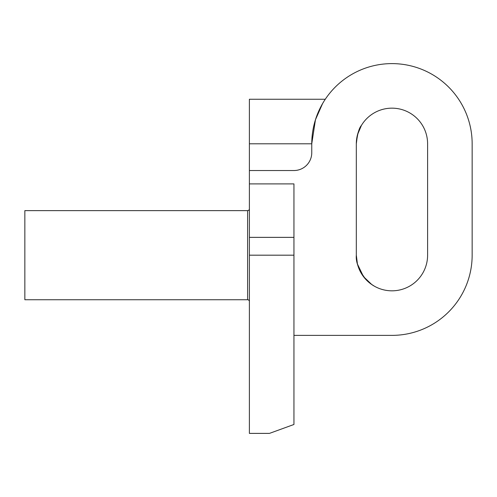 <?xml version="1.0" encoding="UTF-8"?>
<svg xmlns="http://www.w3.org/2000/svg" width="497" height="497" viewBox="0 0 497 497"><rect width="100%" height="100%" fill="white"/><g stroke="black" fill="none" stroke-linecap="round" stroke-linejoin="round"><path stroke-width="0.75" d="M427.6 143.801A35.641 35.641 0 0 0 391.959 108.16A35.641 35.641 0 0 0 356.318 143.801L356.318 255.185A35.641 35.641 0 0 0 391.959 290.826A35.641 35.641 0 0 0 427.6 255.185L427.6 143.801M357.461 134.83L356.318 143.801C357.393 133.997 359.089 127.878 361.412 125.437L357.461 134.83M269.461 433.39L249.388 433.39L249.388 255.185L293.944 255.185L293.944 183.902L249.388 183.902L249.388 170.533L293.944 170.533A17.824 17.824 0 0 0 311.762 152.716L311.762 143.801A80.191 80.191 0 0 1 391.959 63.61A80.191 80.191 0 0 1 472.15 143.801L472.15 255.185A80.191 80.191 0 0 1 391.959 335.376L293.944 335.376M371.818 284.588L363.5 276.636L357.436 264.062L356.318 255.185C355.672 262.236 358.946 270.424 366.14 279.749M370.924 283.955L374.496 286.253M356.318 255.185L356.318 254.507M322.41 103.879L323.74 101.649M249.388 170.533L249.388 99.251L325.28 99.251L324.398 100.599M322.584 103.575L315.458 119.734L311.762 143.801L249.388 143.801M249.388 351.87L249.388 353.845M249.388 301.517A1.783 1.783 0 0 0 247.612 299.734L24.85 299.734L24.85 210.629L247.612 210.629L247.612 299.734M249.388 208.852A1.783 1.783 0 0 1 247.612 210.629M293.944 424.481L269.914 433.222L293.944 424.481L293.944 255.185M249.388 255.185L249.388 183.902M293.944 237.361L249.388 237.361"/></g></svg>
